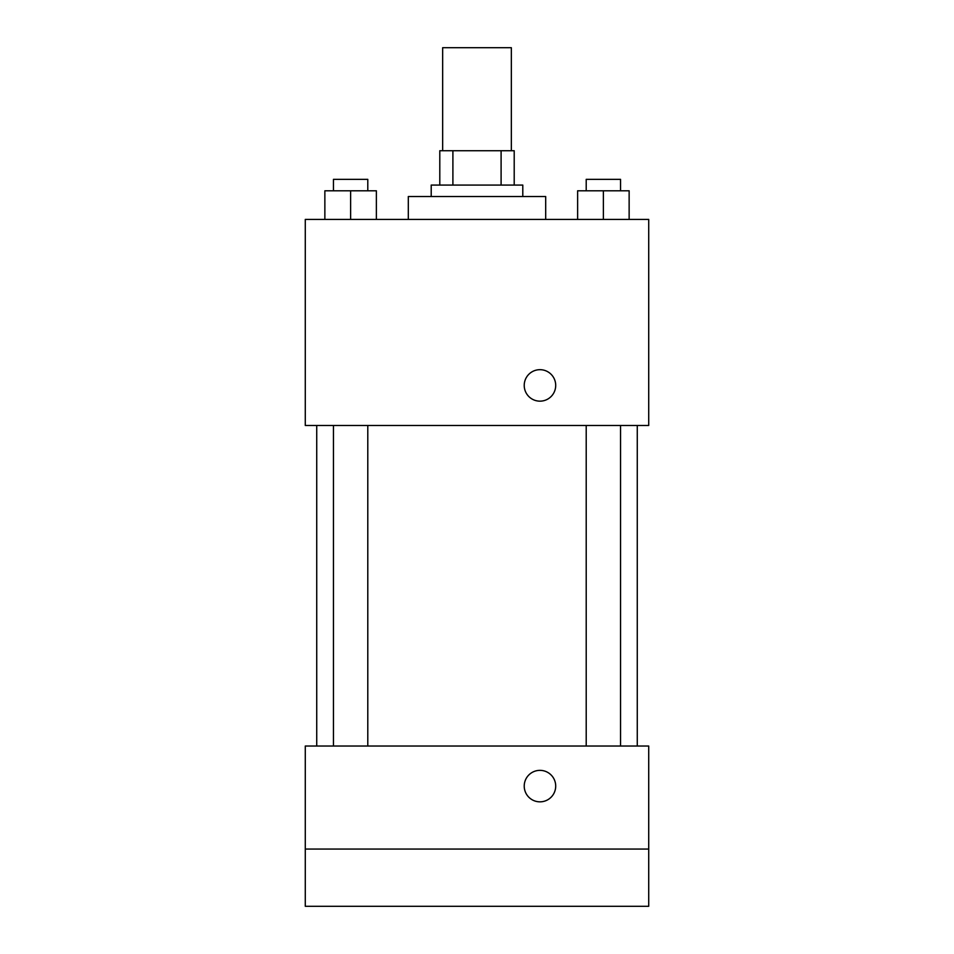 <?xml version="1.0" encoding="UTF-8"?>
<svg xmlns="http://www.w3.org/2000/svg" width="954" height="954" viewBox="0 0 954 954"><rect width="100%" height="100%" fill="white"/><g stroke="black" fill="none" stroke-linecap="round" stroke-linejoin="round"><path stroke-width="1.43" d="M511.344 150.732L511.344 47.7L442.656 47.7L442.656 150.732M452.9 185.076L452.9 150.732L439.794 150.732L439.794 185.076L439.794 150.732M452.9 150.732L514.206 150.732L514.206 185.076M501.1 185.076L501.1 150.732M431.208 196.524L431.208 185.076L522.792 185.076L522.792 196.524M545.688 219.42L545.688 196.524L408.312 196.524L408.312 219.42M305.28 219.42L648.72 219.42L648.72 425.484L305.28 425.484L305.28 219.42M539.964 401.157A15.741 15.741 0 0 1 526.334 377.546A15.741 15.741 0 0 1 553.594 377.546A15.741 15.741 0 0 1 539.964 401.157M305.28 746.028L648.72 746.028L648.72 906.3L305.28 906.3L305.28 746.028M539.964 801.837A15.741 15.741 0 0 1 526.334 778.226A15.741 15.741 0 0 1 553.594 778.226A15.741 15.741 0 0 1 539.964 801.837M305.28 849.06L648.72 849.06M577.623 219.42L577.623 190.8L629.139 190.8L629.139 219.42L629.139 190.8M603.381 219.42L603.381 190.8M620.553 190.8L620.553 179.352L586.209 179.352L586.209 190.8M324.861 219.42L324.861 190.8L376.377 190.8L376.377 219.42L376.377 190.8M350.619 219.42L350.619 190.8M367.791 190.8L367.791 179.352L333.447 179.352L333.447 190.8M637.272 746.028L637.272 425.484M316.728 746.028L316.728 425.484M586.209 425.484L586.209 746.028M620.553 425.484L620.553 746.028M367.791 746.028L367.791 425.484M333.447 746.028L333.447 425.484"/></g></svg>
